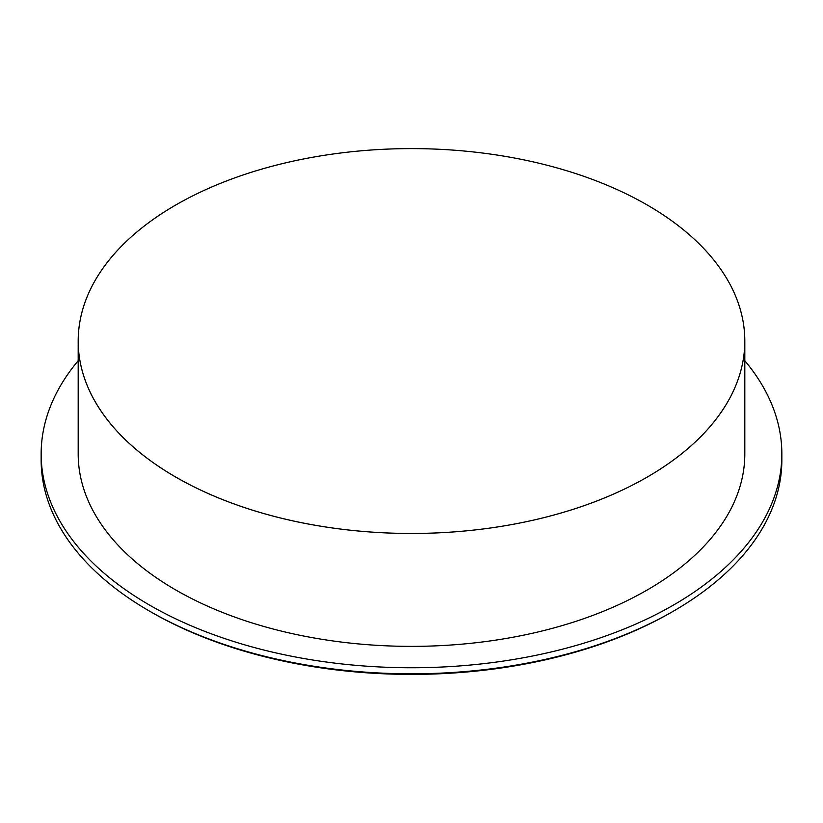 <?xml version="1.0" encoding="UTF-8"?>
<svg xmlns="http://www.w3.org/2000/svg" width="823" height="823" viewBox="0 0 823 823"><rect width="100%" height="100%" fill="white"/><g stroke="black" fill="none" stroke-linecap="round" stroke-linejoin="round"><path stroke-width="1.23" d="M78.185 360.741A370.35 213.826 -0 0 0 41.15 453.936L41.15 459.985A370.35 213.826 -0 0 0 149.621 611.18A370.35 213.826 -0 0 0 149.632 611.18L151.37 612.189A367.881 212.396 -0 0 0 671.63 612.189L673.379 611.18A370.35 213.826 -0 0 0 781.85 459.985L781.85 453.936A370.35 213.826 -0 0 0 744.815 360.731M151.37 612.189L149.632 611.18A370.35 213.826 -0 0 0 673.379 611.18M41.15 453.936A370.35 213.826 -0 0 0 149.621 605.131A370.35 213.826 -0 0 0 553.231 651.477A370.35 213.826 -0 0 0 781.85 453.936M78.185 341.051L78.185 453.936A333.315 192.438 -0 0 0 175.813 590.009A333.315 192.438 -0 0 0 539.055 631.725A333.315 192.438 -0 0 0 744.815 453.936L744.815 341.041A333.315 192.438 -0 0 0 647.187 204.968A333.315 192.438 -0 0 0 283.945 163.252A333.315 192.438 -0 0 0 78.185 341.051A333.315 192.438 -0 0 0 175.813 477.124A333.315 192.438 -0 0 0 539.055 518.829A333.315 192.438 -0 0 0 744.815 341.041M647.187 204.968A333.305 192.428 180 0 1 647.187 477.103A333.305 192.428 180 0 1 175.824 477.103A333.305 192.428 180 0 1 175.824 204.968A333.305 192.428 180 0 1 647.187 204.968"/></g></svg>
